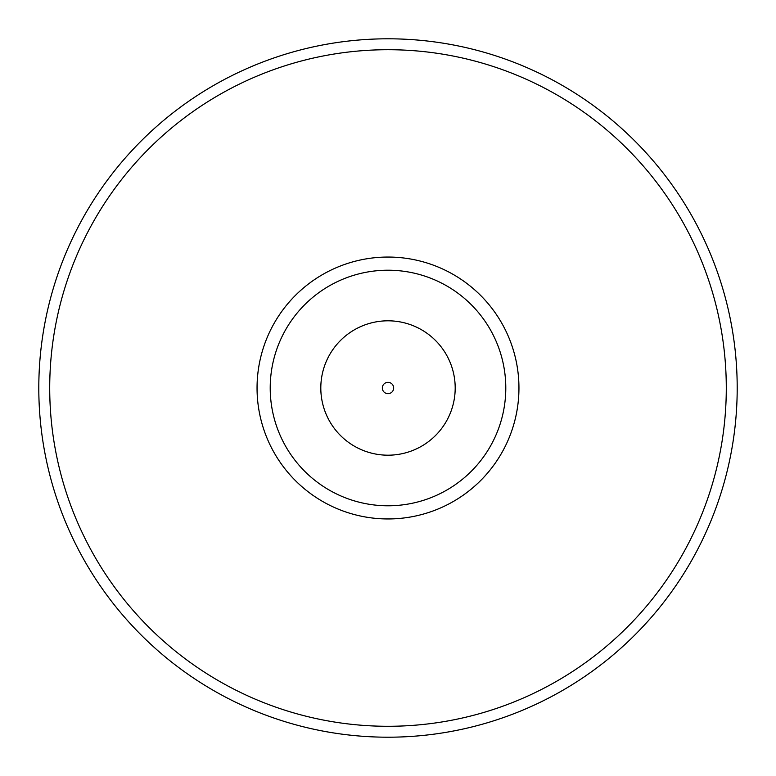 <?xml version="1.0" encoding="UTF-8"?>
<svg xmlns="http://www.w3.org/2000/svg" width="776" height="776" viewBox="0 0 776 776"><rect width="100%" height="100%" fill="white"/><g stroke="black" fill="none" stroke-linecap="round" stroke-linejoin="round"><path stroke-width="1.16" d="M726.288 388A338.287 338.287 0 0 0 388 49.712A338.287 338.287 0 0 0 49.712 388A338.287 338.287 0 0 0 388 726.288A338.287 338.287 0 0 0 726.288 388M518.95 388A130.95 130.95 0 0 1 388 518.95A130.95 130.95 0 0 1 257.05 388A130.95 130.95 0 0 1 388 257.05A130.95 130.95 0 0 1 518.95 388A130.95 130.95 0 0 1 388 518.95A130.95 130.95 0 0 1 257.05 388A130.95 130.95 0 0 1 388 257.05A130.95 130.95 0 0 1 518.95 388M737.2 388A349.2 349.2 0 0 1 388 737.2A349.2 349.2 0 0 1 38.8 388A349.2 349.2 0 0 1 388 38.8A349.2 349.2 0 0 1 737.2 388M505.787 388A117.787 117.787 0 0 1 388 505.787A117.787 117.787 0 0 1 270.213 388A117.787 117.787 0 0 1 388 270.213A117.787 117.787 0 0 1 505.787 388M320.808 388A67.192 67.192 0 0 1 388 320.808A67.192 67.192 0 0 1 455.192 388A67.192 67.192 0 0 1 388 455.192A67.192 67.192 0 0 1 320.808 388M393.665 388A5.665 5.665 0 0 1 388 393.665A5.665 5.665 0 0 1 382.335 388A5.665 5.665 0 0 1 388 382.335A5.665 5.665 0 0 1 393.665 388"/></g></svg>
